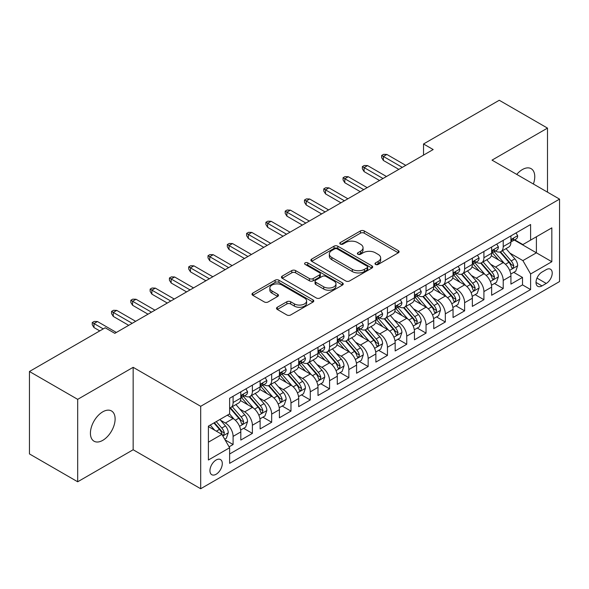 <?xml version="1.0" encoding="UTF-8"?>
<svg xmlns="http://www.w3.org/2000/svg" width="589" height="589" viewBox="0 0 589 589"><rect width="100%" height="100%" fill="white"/><g stroke="black" fill="none" stroke-linecap="round" stroke-linejoin="round"><path stroke-width="0.88" d="M375.539 264.432A1.877 1.082 0 0 0 378.19 264.432L398.311 252.814A2.68 1.546 0 0 0 399.099 251.717A2.68 1.546 0 0 0 398.311 250.627L364.223 230.94A2.68 1.546 0 0 0 360.439 230.94L340.317 242.558A1.877 1.082 0 0 0 339.765 243.323A1.877 1.082 0 0 0 340.317 244.089A1.877 1.082 0 0 0 342.967 244.089L345.574 242.587A8.57 4.948 0 0 1 357.692 242.587L360.534 244.229A8.57 4.948 0 0 1 363.045 247.726A8.57 4.948 0 0 1 360.534 251.223L357.928 252.725A1.877 1.082 0 0 0 357.376 253.491A1.877 1.082 0 0 0 357.928 254.257A1.877 1.082 0 0 0 360.578 254.257L363.185 252.755A8.57 4.948 0 0 1 375.303 252.755L378.145 254.396A8.57 4.948 0 0 1 380.656 257.894A8.57 4.948 0 0 1 378.145 261.391L375.539 262.9A1.877 1.082 0 0 0 374.994 263.666A1.877 1.082 0 0 0 375.539 264.432L375.539 262.9M102.766 440.344A17.464 10.079 120 0 0 114.178 424.949A17.464 10.079 120 0 0 111.498 410.96A17.464 10.079 120 0 0 102.766 411.821A17.464 10.079 120 0 0 91.361 427.209A17.464 10.079 120 0 0 94.034 441.205A17.464 10.079 120 0 0 102.766 440.344M533.384 184.011A17.464 10.079 120 0 0 531.138 168.682A17.464 10.079 120 0 0 522.406 169.544A17.464 10.079 120 0 0 516.744 174.403M216.119 474.263A8.732 5.043 120 0 0 221.825 466.569A8.732 5.043 120 0 0 220.485 459.567A8.732 5.043 120 0 0 216.119 460.002A8.732 5.043 120 0 0 210.413 467.695A8.732 5.043 120 0 0 211.753 474.69A8.732 5.043 120 0 0 216.119 474.263M277.301 307.259A2.68 1.546 0 0 0 276.513 308.356A2.68 1.546 0 0 0 277.301 309.446L286.865 314.968A2.68 1.546 0 0 0 290.649 314.968L312.995 302.069A2.68 1.546 0 0 0 313.782 300.972A2.68 1.546 0 0 0 312.995 299.882L278.906 280.202A2.68 1.546 0 0 0 275.122 280.202L252.777 293.101A2.68 1.546 0 0 0 251.989 294.198A2.68 1.546 0 0 0 252.777 295.288L264.328 301.958A2.68 1.546 0 0 0 268.113 301.958L277.677 296.436A2.68 1.546 0 0 0 278.464 295.347A2.68 1.546 0 0 0 277.677 294.25L271.949 290.944A7.164 4.138 0 0 1 269.85 288.021A7.164 4.138 0 0 1 274.275 284.2A7.164 4.138 0 0 1 282.079 285.091L304.52 298.049A7.164 4.138 0 0 1 306.619 300.972A7.164 4.138 0 0 1 302.201 304.793A7.164 4.138 0 0 1 294.39 303.902L290.649 301.737A2.68 1.546 0 0 0 286.865 301.737L277.301 307.259L277.301 309.446M133.158 367.322L77.682 399.349L29.45 371.497L29.45 453.928L77.682 481.78L133.158 449.753L200.687 488.737L200.687 406.307L133.158 367.322L133.158 449.753M547.49 192.161L547.49 128.107L492.021 160.134L559.55 199.119L200.687 406.307M547.49 128.107L499.258 100.263L423.528 143.981L423.528 155.121M29.45 371.497L105.181 327.778L114.826 333.345L433.173 149.547L423.528 143.981M345.758 280.968A2.68 1.546 0 0 0 349.549 280.968L371.895 268.061A2.68 1.546 0 0 0 372.682 266.972A2.68 1.546 0 0 0 371.895 265.875L337.806 246.195A2.68 1.546 0 0 0 334.022 246.195L311.669 259.101A2.68 1.546 0 0 0 310.889 260.191A2.68 1.546 0 0 0 311.669 261.288L345.758 280.968M305.89 264.836A1.877 1.082 0 0 1 307.789 265.094L307.789 262.871L342.445 282.882A2.68 1.546 0 0 1 343.232 283.972A2.68 1.546 0 0 1 342.445 285.069L320.099 297.968A2.68 1.546 0 0 1 316.308 297.968L282.219 278.288L282.219 276.101A2.68 1.546 0 0 0 281.439 277.191A2.68 1.546 0 0 0 282.219 278.288M282.219 276.101L291.783 270.579A2.68 1.546 0 0 1 295.575 270.579L309.402 278.56A2.68 1.546 0 0 0 313.186 278.56L319.532 274.894A2.68 1.546 0 0 0 320.313 273.804A2.68 1.546 0 0 0 319.532 272.707L305.139 264.402A1.877 1.082 0 0 1 304.587 263.636A1.877 1.082 0 0 1 305.743 262.635A1.877 1.082 0 0 1 307.789 262.871M229.092 446.83L233.097 444.518L225.094 439.895M220.536 420.222L225.381 423.02A10.911 6.302 60 0 1 233.097 436.383L240.813 431.928L240.813 440.064L252.394 433.379L243.61 428.313M239.826 409.083L244.671 411.88A10.911 6.302 60 0 1 252.394 425.251L260.11 420.789L260.11 428.925L271.684 422.239L262.908 417.174M259.123 397.943L263.968 400.741A10.911 6.302 60 0 1 271.684 414.111L279.4 409.649L279.4 417.785L290.981 411.1L282.197 406.035M278.42 386.804L283.265 389.601A10.911 6.302 60 0 1 290.981 402.972L298.697 398.51L298.697 406.646L310.27 399.96L301.494 394.895M297.71 375.664L302.555 378.462A10.911 6.302 60 0 1 310.27 391.832L317.994 387.371L317.994 395.506L329.568 388.821L320.791 383.756M317.007 364.525L321.852 367.322A10.911 6.302 60 0 1 329.568 380.693L337.283 376.231L337.283 384.367L348.857 377.682L340.081 372.616M336.297 353.385L341.141 356.183A10.911 6.302 60 0 1 348.857 369.553L356.581 365.092L356.581 373.227L368.154 366.542L359.378 361.477M355.594 342.246L360.439 345.044A10.911 6.302 60 0 1 368.154 358.414L375.87 353.96L375.87 362.088L387.452 355.403L378.668 350.337M374.884 331.106L379.728 333.904A10.911 6.302 60 0 1 387.452 347.274L395.167 342.82L395.167 350.948L406.741 344.263L397.965 339.198M394.181 319.967L399.025 322.765A10.911 6.302 60 0 1 406.741 336.135L414.457 331.681L414.457 339.809L426.038 333.124L417.255 328.058M413.478 308.827L418.315 311.625A10.911 6.302 60 0 1 426.038 324.995L433.754 320.541L433.754 328.669L445.328 321.984L436.552 316.919M432.768 297.688L437.612 300.486A10.911 6.302 60 0 1 445.328 313.856L453.044 309.402L453.044 317.53L464.625 310.845L455.842 305.779M452.065 286.548L456.909 289.346A10.911 6.302 60 0 1 464.625 302.717L472.341 298.262L472.341 306.39L483.915 299.705L475.139 294.64M471.355 275.409L476.199 278.207A10.911 6.302 60 0 1 483.915 291.577L491.638 287.123L491.638 295.251L503.212 288.566L503.212 280.438A10.911 6.302 -120 0 0 495.496 267.067L490.652 264.27M494.436 283.5L503.212 288.566M240.813 431.928A10.911 6.302 -120 0 0 233.097 418.565L227.31 415.223M260.11 420.789A10.911 6.302 -120 0 0 252.394 407.426L240.459 400.535M279.4 409.649A10.911 6.302 -120 0 0 271.684 396.287L259.756 389.395M298.697 398.51A10.911 6.302 -120 0 0 290.981 385.147L279.046 378.256M317.994 387.371A10.911 6.302 -120 0 0 310.27 374.008L298.343 367.116M337.283 376.231A10.911 6.302 -120 0 0 329.568 362.868L317.633 355.977M356.581 365.092A10.911 6.302 -120 0 0 348.857 351.729L336.93 344.837M375.87 353.96A10.911 6.302 -120 0 0 368.154 340.589L356.22 333.698M395.167 342.82A10.911 6.302 -120 0 0 387.452 329.45L375.517 322.558M414.457 331.681A10.911 6.302 -120 0 0 406.741 318.31L394.807 311.419M433.754 320.541A10.911 6.302 -120 0 0 426.038 307.171L414.104 300.28M453.044 309.402A10.911 6.302 -120 0 0 445.328 296.031L433.401 289.14M472.341 298.262A10.911 6.302 -120 0 0 464.625 284.892L452.691 278.001M491.638 287.123A10.911 6.302 -120 0 0 483.915 273.752L471.988 266.861M546.239 269.629L541.99 272.081A8.46 4.881 120 0 0 536.469 279.539A8.46 4.881 120 0 0 537.764 286.313A8.46 4.881 120 0 0 541.99 285.893L546.239 283.442A8.46 4.881 120 0 0 551.76 275.991A8.46 4.881 120 0 0 550.465 269.21A8.46 4.881 120 0 0 546.239 269.629M200.687 488.737L559.55 281.549L559.55 199.119M208.403 442.177L221.906 434.38L229.622 447.75L229.622 463.344L530.608 289.574L530.608 273.973L522.892 260.61L509.941 253.13M229.622 447.75L208.403 460.002L208.403 426.134L229.622 413.883L229.622 398.289L530.608 224.519L530.608 240.113L551.834 227.862L551.834 261.722L530.608 273.973M244.575 395.779L244.671 395.837A10.911 6.302 60 0 0 250.134 396.382L257.849 391.921A10.911 6.302 -120 0 0 260.11 386.929L260.11 380.693M263.865 384.639L263.968 384.698A10.911 6.302 60 0 0 269.423 385.243L277.139 380.781A10.911 6.302 -120 0 0 279.4 375.789L279.4 369.553M283.162 373.5L283.265 373.559A10.911 6.302 60 0 0 288.72 374.103L296.436 369.649A10.911 6.302 -120 0 0 298.697 364.65L298.697 358.414M302.452 362.36L302.555 362.419A10.911 6.302 60 0 0 308.01 362.964L315.733 358.51A10.911 6.302 -120 0 0 317.994 353.51L317.994 347.274M321.749 351.221L321.852 351.28A10.911 6.302 60 0 0 327.307 351.824L335.023 347.37A10.911 6.302 -120 0 0 337.283 342.371L337.283 336.135M341.038 340.081L341.141 340.14A10.911 6.302 60 0 0 346.597 340.685L354.32 336.231A10.911 6.302 -120 0 0 356.581 331.232L356.581 324.995M360.335 328.942L360.439 329.001A10.911 6.302 60 0 0 365.894 329.546L373.61 325.091A10.911 6.302 -120 0 0 375.87 320.092L375.87 313.856M379.633 317.81L379.728 317.861A10.911 6.302 60 0 0 385.191 318.406L392.907 313.952A10.911 6.302 -120 0 0 395.167 308.953L395.167 302.717M398.922 306.67L399.025 306.722A10.911 6.302 60 0 0 404.481 307.267L412.197 302.812A10.911 6.302 -120 0 0 414.457 297.813L414.457 291.577M418.219 295.531L418.315 295.582A10.911 6.302 60 0 0 423.778 296.127L431.494 291.673A10.911 6.302 -120 0 0 433.754 286.674L433.754 280.438M437.509 284.391L437.612 284.45A10.911 6.302 60 0 0 443.068 284.988L450.784 280.533A10.911 6.302 -120 0 0 453.044 275.534L453.044 269.298M456.806 273.252L456.909 273.311A10.911 6.302 60 0 0 462.365 273.848L470.081 269.394A10.911 6.302 -120 0 0 472.341 264.395L472.341 258.159M476.096 262.112L476.199 262.171A10.911 6.302 60 0 0 481.655 262.709L489.378 258.254A10.911 6.302 -120 0 0 491.638 253.255L491.638 247.019M229.622 453.986L522.509 284.892L522.509 277.426L510.928 284.112L510.928 275.983A10.911 6.302 -120 0 0 503.212 262.613L491.278 255.722M495.393 250.973L495.496 251.032A10.911 6.302 -120 0 0 500.952 251.569A10.911 6.302 -120 0 0 503.212 246.57L503.212 240.334M500.952 251.569L508.668 247.115A10.911 6.302 -120 0 0 510.928 242.116L510.928 235.88M233.097 396.287L233.097 402.523A10.911 6.302 60 0 1 230.836 407.522A10.911 6.302 60 0 1 229.622 407.963M230.836 407.522L238.552 403.06A10.911 6.302 -120 0 0 240.813 398.068L240.813 391.832M252.394 385.147L252.394 391.383A10.911 6.302 60 0 1 250.134 396.382M271.684 374.008L271.684 380.244A10.911 6.302 60 0 1 269.423 385.243M290.981 362.868L290.981 369.104A10.911 6.302 60 0 1 288.72 374.103M310.27 351.729L310.27 357.965A10.911 6.302 60 0 1 308.01 362.964M329.568 340.589L329.568 346.825A10.911 6.302 60 0 1 327.307 351.824M348.857 329.45L348.857 335.686A10.911 6.302 60 0 1 346.597 340.685M368.154 318.31L368.154 324.546A10.911 6.302 60 0 1 365.894 329.546M387.452 307.171L387.452 313.407A10.911 6.302 60 0 1 385.191 318.406M406.741 296.031L406.741 302.267A10.911 6.302 60 0 1 404.481 307.267M426.038 284.892L426.038 291.128A10.911 6.302 60 0 1 423.778 296.127M445.328 273.752L445.328 279.989A10.911 6.302 60 0 1 443.068 284.988M464.625 262.613L464.625 268.849A10.911 6.302 60 0 1 462.365 273.848M483.915 251.474L483.915 257.71A10.911 6.302 60 0 1 481.655 262.709M483.915 291.577L483.915 299.705M464.625 302.717L464.625 310.845M445.328 313.856L445.328 321.984M426.038 324.995L426.038 333.124M406.741 336.135L406.741 344.263M387.452 347.274L387.452 355.403M368.154 358.414L368.154 366.542M348.857 369.553L348.857 377.682M329.568 380.693L329.568 388.821M310.27 391.832L310.27 399.96M290.981 402.972L290.981 411.1M271.684 414.111L271.684 422.239M252.394 425.251L252.394 433.379M233.097 436.383L233.097 444.518M221.906 434.38L208.403 426.583M522.892 260.61L536.395 252.814L536.395 236.771L551.834 227.862M514.3 240.054L551.834 261.722M514.69 239.833L522.892 244.568L530.608 240.113M77.682 399.349L77.682 481.78M513.726 272.361L522.509 277.426M522.509 284.892L530.608 289.574M376.29 264.689L378.145 263.622A8.57 4.948 0 0 0 380.656 260.124L380.656 257.894M363.045 247.726L363.045 249.957A8.57 4.948 0 0 1 360.534 253.454L358.679 254.522M398.274 252.828L364.223 233.17A2.68 1.546 0 0 0 360.439 233.17L341.068 244.354M371.858 268.083L337.806 248.425A2.68 1.546 0 0 0 334.022 248.425L311.706 261.302M367.161 267.737A1.877 1.082 0 0 0 367.713 266.972A1.877 1.082 0 0 0 367.161 266.206L337.239 248.926A1.877 1.082 0 0 0 334.589 248.926L331.843 250.516A8.57 4.948 0 0 0 329.332 254.014A8.57 4.948 0 0 0 331.843 257.511L352.296 269.32A8.57 4.948 0 0 0 364.414 269.32L367.161 267.737L367.161 269.961A1.877 1.082 0 0 0 367.713 269.195L367.713 266.972M329.332 254.014L329.332 256.244A8.57 4.948 0 0 0 331.843 259.742L331.843 257.511M367.161 269.961L364.414 271.551A8.57 4.948 0 0 1 352.296 271.551L331.843 259.742M282.256 278.31L291.783 272.803L291.783 270.579M320.313 273.804L320.313 276.035A2.68 1.546 0 0 1 319.532 277.124L313.186 280.791A2.68 1.546 0 0 1 309.402 280.791L295.575 272.803A2.68 1.546 0 0 0 291.783 272.803M307.789 265.094L342.408 285.083M323.744 286.843A7.164 4.138 0 0 0 331.555 287.741A7.164 4.138 0 0 0 335.973 283.92A7.164 4.138 0 0 0 333.875 280.99L325.967 276.425A2.68 1.546 0 0 0 322.183 276.425L315.837 280.092A2.68 1.546 0 0 0 315.056 281.181A2.68 1.546 0 0 0 315.837 282.278L323.744 286.843L323.744 289.074A7.164 4.138 0 0 0 331.555 289.965A7.164 4.138 0 0 0 335.973 286.144L335.973 283.92M315.056 281.181L315.056 283.412A2.68 1.546 0 0 0 315.837 284.509L315.837 282.278M323.744 289.074L315.837 284.509M306.619 300.972L306.619 303.202A7.164 4.138 0 0 1 302.201 307.024A7.164 4.138 0 0 1 294.39 306.125L290.649 303.968A2.68 1.546 0 0 0 286.865 303.968L277.331 309.468M269.85 288.021L269.85 290.244A7.164 4.138 0 0 0 271.949 293.167L271.949 290.944M277.64 296.458L271.949 293.167M312.958 302.091L278.906 282.425A2.68 1.546 0 0 0 275.122 282.425L252.806 295.31M510.766 274.069L515.75 271.19L517.679 265.624A7.23 4.175 -120 0 0 514.867 258.829L506.047 248.624M504.287 263.32L494.208 251.658M498.552 259.926L492.706 253.152A17.324 10.006 -120 0 0 492.168 252.548M499.965 251.959L508.881 262.282A7.23 4.175 60 0 1 511.466 267.266L511.988 268.12L512.967 267.988L513.777 265.926A7.23 4.175 -120 0 0 511.2 260.949L502.388 250.745M500.495 251.79L510.074 262.885A3.681 2.128 60 0 1 511.002 264.328L513.777 265.926M516.045 232.927L517.679 235.769A7.23 4.175 60 0 1 516.185 238.965L512.518 241.085A7.23 4.175 -120 0 0 513.777 239.421L513.623 238.773M511.171 241.424L511.2 241.424A7.23 4.175 -120 0 0 512.518 241.085M512.842 238.876L513.777 239.421C513.321 238.331 512.548 238.773 511.466 240.754A7.23 4.175 60 0 1 510.928 241.784M402.302 167.372L383.395 156.453L383.395 160.466L381.657 157.683L381.657 155.452L383.395 156.453L386.87 154.451L405.777 165.369M383.395 160.466L398.834 169.382M381.657 155.452L383.586 154.34L386.87 154.451M491.476 285.209L496.461 282.33L498.39 276.764A7.23 4.175 -120 0 0 495.57 269.968L486.757 259.764M484.99 274.459L474.918 262.797M479.255 271.065L473.409 264.292A17.324 10.006 -120 0 0 472.871 263.688M480.676 263.099L489.592 273.421A7.23 4.175 60 0 1 492.168 278.406L492.691 279.26L493.67 279.127L494.488 277.066A7.23 4.175 -120 0 0 491.903 272.089L483.09 261.884M481.198 262.93L490.777 274.025A3.681 2.128 60 0 1 491.705 275.468L494.488 277.066M472.179 296.348L477.164 293.469L479.093 287.903A7.23 4.175 -120 0 0 476.28 281.108L467.46 270.903M465.693 285.599L455.621 273.937M459.965 282.205L454.112 275.431A17.324 10.006 -120 0 0 453.582 274.827M461.378 274.238L470.294 284.561A7.23 4.175 60 0 1 472.871 289.545L473.401 290.399L474.381 290.267L475.19 288.205A7.23 4.175 -120 0 0 472.614 283.228L463.793 273.024M461.901 274.069L471.487 285.164A3.681 2.128 60 0 1 472.415 286.607L475.19 288.205M452.882 307.487L457.874 304.609L459.803 299.035A7.23 4.175 -120 0 0 456.983 292.247L448.17 282.043M446.403 296.738L436.324 285.069M440.668 293.344L434.822 286.571A17.324 10.006 -120 0 0 434.284 285.967M442.089 285.378L451.005 295.7A7.23 4.175 60 0 1 453.582 300.684L454.104 301.539L455.083 301.406L455.893 299.345A7.23 4.175 -120 0 0 453.316 294.367L444.504 284.163M442.611 285.209L452.19 296.304A3.681 2.128 60 0 1 453.118 297.747L455.893 299.345M433.592 318.627L438.577 315.748L440.506 310.175A7.23 4.175 -120 0 0 437.693 303.387L428.873 293.182M427.106 307.878L417.034 296.208M421.378 304.476L415.525 297.71A17.324 10.006 -120 0 0 414.987 297.106M422.792 296.517L431.708 306.84A7.23 4.175 60 0 1 434.284 311.824L434.815 312.678L435.786 312.545L436.604 310.484A7.23 4.175 -120 0 0 434.027 305.507L425.206 295.303M423.314 296.348L432.9 307.443A3.681 2.128 60 0 1 433.828 308.886L436.604 310.484M496.748 244.067L498.39 246.909A7.23 4.175 60 0 1 496.888 250.104L493.229 252.225A7.23 4.175 -120 0 0 494.488 250.561L494.333 249.913M491.874 252.563L491.903 252.563A7.23 4.175 -120 0 0 493.229 252.225M493.553 250.016L494.488 250.561C494.031 249.471 493.258 249.913 492.168 251.893A7.23 4.175 60 0 1 491.638 252.924M383.012 178.511L364.105 167.593L364.105 171.605L362.368 168.822L362.368 166.591L364.105 167.593L367.573 165.59L386.487 176.509M364.105 171.605L379.537 180.514M362.368 166.591L364.296 165.48L367.573 165.59M477.451 255.206L479.093 258.048A7.23 4.175 60 0 1 477.598 261.244L473.931 263.364A7.23 4.175 -120 0 0 475.19 261.693L475.036 261.052M472.584 263.703L472.614 263.703A7.23 4.175 -120 0 0 473.931 263.364M474.255 261.155L475.19 261.693C474.734 260.61 473.961 261.052 472.871 263.033A7.23 4.175 60 0 1 472.341 264.063M363.715 189.651L344.808 178.732L344.808 182.745L343.07 179.962L343.07 177.731L344.808 178.732L348.283 176.729L367.19 187.648M344.808 182.745L360.247 191.653M343.07 177.731L344.999 176.619L348.283 176.729M458.161 266.346L459.803 269.188A7.23 4.175 60 0 1 458.301 272.383L454.634 274.503A7.23 4.175 -120 0 0 455.893 272.832L455.746 272.192M453.287 274.842L453.316 274.842A7.23 4.175 -120 0 0 454.634 274.503M454.966 272.295L455.893 272.832C455.444 271.75 454.671 272.192 453.582 274.172A7.23 4.175 60 0 1 453.044 275.203M344.425 200.79L325.518 189.872L325.518 193.884L323.781 191.101L323.781 188.87L325.518 189.872L328.986 187.869L347.893 198.787M325.518 193.884L340.95 202.793M323.781 188.87L325.71 187.758L328.986 187.869M438.864 277.485L440.506 280.327A7.23 4.175 60 0 1 439.011 283.523L435.345 285.643A7.23 4.175 -120 0 0 436.604 283.972L436.449 283.331M433.997 285.982L434.027 285.982A7.23 4.175 -120 0 0 435.345 285.643M435.669 283.434L436.604 283.972C436.147 282.882 435.374 283.331 434.284 285.312A7.23 4.175 60 0 1 433.754 286.342M325.128 211.93L306.221 201.011L306.221 205.024L304.484 202.241L304.484 200.01L306.221 201.011L309.696 199.008L328.603 209.927M306.221 205.024L321.653 213.932M304.484 200.01L306.413 198.898L309.696 199.008M414.295 329.766L419.28 326.888L421.209 321.314A7.23 4.175 -120 0 0 418.396 314.526L409.583 304.322M407.816 319.017L397.737 307.348M402.081 315.616L396.235 308.85A17.324 10.006 -120 0 0 395.698 308.246M403.502 307.657L412.418 317.979A7.23 4.175 60 0 1 414.995 322.963L415.517 323.817L416.497 323.685L417.306 321.623A7.23 4.175 -120 0 0 414.73 316.646L405.917 306.442M404.025 307.487L413.603 318.583A3.681 2.128 60 0 1 414.531 320.026L417.306 321.623M419.574 288.625L421.209 291.467A7.23 4.175 60 0 1 419.714 294.662L416.048 296.782A7.23 4.175 -120 0 0 417.306 295.111L417.159 294.471M414.7 297.121L414.73 297.121A7.23 4.175 -120 0 0 416.048 296.782M416.371 294.574L417.306 295.111C416.85 294.021 416.084 294.471 414.995 296.451A7.23 4.175 60 0 1 414.457 297.482M305.838 223.069L286.924 212.15L286.924 216.163L285.194 213.38L285.194 211.149L286.924 212.15L290.399 210.148L309.306 221.066M286.924 216.163L302.363 225.072M285.194 211.149L287.123 210.037L290.399 210.148M395.005 340.906L399.99 338.027L401.919 332.454A7.23 4.175 -120 0 0 399.099 325.665L390.286 315.461M388.519 330.157L378.447 318.487M382.784 326.755L376.938 319.989A17.324 10.006 -120 0 0 376.4 319.385M384.205 318.796L393.121 329.118A7.23 4.175 60 0 1 395.698 334.103L396.228 334.957L397.2 334.824L398.017 332.763A7.23 4.175 -120 0 0 395.44 327.786L386.62 317.574M384.727 318.627L394.313 329.722A3.681 2.128 60 0 1 395.241 331.165L398.017 332.763M375.708 352.045L380.693 349.167L382.622 343.593A7.23 4.175 -120 0 0 379.809 336.805L370.996 326.601M369.229 341.296L359.15 329.626M363.494 337.895L357.648 331.128A17.324 10.006 -120 0 0 357.111 330.525M364.908 329.936L373.824 340.258A7.23 4.175 60 0 1 376.408 345.242L376.931 346.096L377.91 345.964L378.72 343.902A7.23 4.175 -120 0 0 376.143 338.925L367.33 328.714M365.438 329.766L375.016 340.862A3.681 2.128 60 0 1 375.944 342.305L378.72 343.902M356.419 363.185L361.403 360.306L363.332 354.733A7.23 4.175 -120 0 0 360.512 347.944L351.699 337.74M349.932 352.436L339.86 340.766M344.197 349.034L338.351 342.268A17.324 10.006 -120 0 0 337.814 341.664M345.618 341.075L354.534 351.397A7.23 4.175 60 0 1 357.111 356.382L357.641 357.236L358.613 357.103L359.43 355.042A7.23 4.175 -120 0 0 356.846 350.065L348.033 339.853M346.141 340.906L355.719 352.001A3.681 2.128 60 0 1 356.647 353.444L359.43 355.042M337.122 374.324L342.106 371.445L344.035 365.872A7.23 4.175 -120 0 0 341.222 359.084L332.402 348.879M330.643 363.575L320.563 351.905M324.907 360.173L319.061 353.407A17.324 10.006 -120 0 0 318.524 352.804M326.321 352.215L335.237 362.537A7.23 4.175 60 0 1 337.821 367.521L338.344 368.375L339.323 368.235L340.133 366.181A7.23 4.175 -120 0 0 337.556 361.204L328.743 350.992M326.851 352.045L336.429 363.141A3.681 2.128 60 0 1 337.357 364.576L340.133 366.181M317.832 385.464L322.816 382.585L324.745 377.012A7.23 4.175 -120 0 0 321.925 370.223L313.112 360.019M311.345 374.714L301.266 363.045M305.61 371.313L299.764 364.547A17.324 10.006 -120 0 0 299.227 363.943M307.031 363.354L315.947 373.676A7.23 4.175 60 0 1 318.524 378.661L319.047 379.515L320.026 379.375L320.836 377.321A7.23 4.175 -120 0 0 318.259 372.344L309.446 362.132M307.554 363.185L317.132 374.28A3.681 2.128 60 0 1 318.06 375.716L320.836 377.321M400.277 299.764L401.919 302.606A7.23 4.175 60 0 1 400.424 305.801L396.758 307.922A7.23 4.175 -120 0 0 398.017 306.251L397.862 305.61M395.41 308.261L395.44 308.261A7.23 4.175 -120 0 0 396.758 307.922M397.082 305.713L398.017 306.251C397.56 305.161 396.787 305.61 395.698 307.591A7.23 4.175 60 0 1 395.167 308.621M286.541 234.208L267.634 223.29L267.634 227.302L265.897 224.519L265.897 222.289L267.634 223.29L271.109 221.287L290.016 232.206M267.634 227.302L283.066 236.211M265.897 222.289L267.826 221.177L271.109 221.287M380.987 310.904L382.622 313.746A7.23 4.175 60 0 1 381.127 316.941L377.461 319.061A7.23 4.175 -120 0 0 378.72 317.39L378.565 316.749M376.113 319.4L376.143 319.4A7.23 4.175 -120 0 0 377.461 319.061M377.785 316.853L378.72 317.39C378.263 316.3 377.497 316.749 376.408 318.73A7.23 4.175 60 0 1 375.87 319.761M267.244 245.348L248.337 234.429L248.337 238.442L246.6 235.659L246.6 233.428L248.337 234.429L251.812 232.427L270.719 243.345M248.337 238.442L263.776 247.351M246.6 233.428L248.536 232.316L251.812 232.427M361.69 322.043L363.332 324.885A7.23 4.175 60 0 1 361.83 328.08L358.171 330.201A7.23 4.175 -120 0 0 359.43 328.529L359.275 327.889M356.816 330.539L356.846 330.539A7.23 4.175 -120 0 0 358.171 330.201M358.495 327.992L359.43 328.529C358.973 327.44 358.2 327.889 357.111 329.869A7.23 4.175 60 0 1 356.581 330.9M247.954 256.487L229.047 245.569L229.047 249.581L227.31 246.798L227.31 244.568L229.047 245.569L232.515 243.566L251.429 254.485M229.047 249.581L244.479 258.49M227.31 244.568L229.239 243.456L232.515 243.566M342.4 333.183L344.035 336.017A7.23 4.175 60 0 1 342.54 339.22L338.874 341.333A7.23 4.175 -120 0 0 340.133 339.669L339.978 339.028M337.526 341.679L337.556 341.672A7.23 4.175 -120 0 0 338.874 341.333M339.198 339.131L340.133 339.669C339.676 338.579 338.903 339.028 337.821 341.009A7.23 4.175 60 0 1 337.283 342.04M228.657 267.627L209.75 256.708L209.75 260.721L208.013 257.938L208.013 255.707L209.75 256.708L213.225 254.706L232.132 265.624M209.75 260.721L225.189 269.629M208.013 255.707L209.942 254.595L213.225 254.706M323.103 344.322L324.745 347.157A7.23 4.175 60 0 1 323.243 350.359L319.577 352.472A7.23 4.175 -120 0 0 320.836 350.808L320.688 350.168M318.229 352.811L318.259 352.811A7.23 4.175 -120 0 0 319.577 352.472M319.908 350.271L320.836 350.808C320.387 349.719 319.613 350.168 318.524 352.148A7.23 4.175 60 0 1 317.994 353.179M209.367 278.766L190.461 267.848L190.461 271.86L188.723 269.077L188.723 266.846L190.461 267.848L193.928 265.845L212.835 276.764M190.461 271.86L205.892 280.769M188.723 266.846L190.652 265.735L193.928 265.845M298.535 396.603L303.519 393.724L305.448 388.151A7.23 4.175 -120 0 0 302.636 381.363L293.815 371.158M292.048 385.854L281.976 374.184M286.32 382.452L280.467 375.686A17.324 10.006 -120 0 0 279.93 375.083M287.734 374.494L296.65 384.816A7.23 4.175 60 0 1 299.227 389.8L299.757 390.654L300.736 390.514L301.546 388.46A7.23 4.175 -120 0 0 298.969 383.483L290.149 373.271M288.257 374.324L297.843 385.42A3.681 2.128 60 0 1 298.77 386.855L301.546 388.46M303.806 355.462L305.448 358.296A7.23 4.175 60 0 1 303.953 361.499L300.287 363.612A7.23 4.175 -120 0 0 301.546 361.948L301.391 361.307M298.94 363.95L298.969 363.95A7.23 4.175 -120 0 0 300.287 363.612M300.611 361.41L301.546 361.948C301.089 360.858 300.316 361.307 299.227 363.288A7.23 4.175 60 0 1 298.697 364.319M190.07 289.906L171.163 278.987L171.163 283L169.426 280.217L169.426 277.986L171.163 278.987L174.638 276.985L193.545 287.903M171.163 283L186.595 291.908M169.426 277.986L171.355 276.874L174.638 276.985M279.238 407.743L284.229 404.864L286.151 399.29A7.23 4.175 -120 0 0 283.338 392.502L274.526 382.298M272.759 396.993L262.679 385.324M267.023 393.592L261.177 386.826A17.324 10.006 -120 0 0 260.64 386.222M268.444 385.633L277.36 395.955A7.23 4.175 60 0 1 279.937 400.94L280.46 401.794L281.439 401.654L282.249 399.6A7.23 4.175 -120 0 0 279.672 394.623L270.859 384.411M268.967 385.464L278.545 396.559A3.681 2.128 60 0 1 279.473 397.995L282.249 399.6M284.516 366.601L286.151 369.436A7.23 4.175 60 0 1 284.656 372.638L280.99 374.751A7.23 4.175 -120 0 0 282.249 373.087L282.102 372.447M279.642 375.09L279.672 375.09A7.23 4.175 -120 0 0 280.99 374.751M281.314 372.55L282.249 373.087C281.8 371.998 281.027 372.447 279.937 374.427A7.23 4.175 60 0 1 279.4 375.451M170.781 301.045L151.866 290.127L151.866 294.139L150.136 291.356L150.136 289.125L151.866 290.127L155.341 288.124L174.248 299.035M151.866 294.139L167.305 303.048M150.136 289.125L152.065 288.014L155.341 288.124M259.948 418.882L264.932 416.003L266.861 410.43A7.23 4.175 -120 0 0 264.041 403.642L255.228 393.437M253.461 408.133L243.39 396.463M247.733 404.731L241.88 397.965A17.324 10.006 -120 0 0 241.343 397.361M249.147 396.772L258.063 407.095A7.23 4.175 60 0 1 260.64 412.079L261.17 412.933L262.142 412.793L262.959 410.739A7.23 4.175 -120 0 0 260.382 405.762L251.562 395.55M249.67 396.603L259.256 407.698A3.681 2.128 60 0 1 260.183 409.134L262.959 410.739M265.219 377.74L266.861 380.575A7.23 4.175 60 0 1 265.367 383.778L261.7 385.891A7.23 4.175 -120 0 0 262.959 384.227L262.804 383.586M260.353 386.229L260.382 386.229A7.23 4.175 -120 0 0 261.7 385.891M262.024 383.689L262.959 384.227C262.503 383.137 261.73 383.586 260.64 385.567A7.23 4.175 60 0 1 260.11 386.59M151.483 312.185L132.577 301.266L132.577 305.279L130.839 302.496L130.839 300.265L132.577 301.266L136.052 299.264L154.959 310.175M132.577 305.279L148.008 314.187M130.839 300.265L132.768 299.153L136.052 299.264M240.651 430.022L245.635 427.143L247.564 421.569A7.23 4.175 -120 0 0 244.752 414.781L235.939 404.577M234.172 419.272L229.555 413.927M228.436 415.871L227.685 415.002M229.85 407.912L238.773 418.234A7.23 4.175 60 0 1 241.35 423.219L241.873 424.073L242.852 423.933L243.662 421.879A7.23 4.175 -120 0 0 241.085 416.894L232.272 406.69M230.38 407.743L239.959 418.838A3.681 2.128 60 0 1 240.886 420.274L243.662 421.879M245.93 388.88L247.564 391.714A7.23 4.175 60 0 1 246.069 394.917L242.403 397.03A7.23 4.175 -120 0 0 243.662 395.366L243.507 394.726M241.056 397.369L241.085 397.369A7.23 4.175 -120 0 0 242.403 397.03M242.727 394.829L243.662 395.366C243.205 394.277 242.44 394.726 241.35 396.706A7.23 4.175 60 0 1 240.813 397.73M132.186 323.324L113.279 312.406L113.279 316.418L111.549 313.628L111.549 311.404L113.279 312.406L116.755 310.403L135.661 321.314M113.279 316.418L128.719 325.327M111.549 311.404L113.478 310.293L116.755 310.403M224.703 439.225L226.345 438.282L228.274 432.709A7.23 4.175 -120 0 0 225.454 425.921L219.911 419.493M214.727 430.235L210.258 425.067M209.139 427.01L208.403 426.156M213.925 422.946L219.476 429.374A7.23 4.175 60 0 1 222.053 434.358L222.583 435.212L223.555 435.072L224.372 433.018A7.23 4.175 -120 0 0 221.788 428.034L216.244 421.614M214.374 422.688L220.661 429.977A3.681 2.128 60 0 1 221.597 431.413L224.372 433.018M103.252 328.89L93.99 323.545L93.99 327.558L92.252 324.767L92.252 322.544L93.99 323.545L97.457 321.542L116.372 332.454M93.99 327.558L99.777 330.9M92.252 322.544L94.181 321.432L97.457 321.542M225.381 423.02L233.097 418.565M244.671 411.88L252.394 407.426M263.968 400.741L271.684 396.287M283.265 389.601L290.981 385.147M302.555 378.462L310.27 374.008M321.852 367.322L329.568 362.868M341.141 356.183L348.857 351.729M360.439 345.044L368.154 340.589M379.728 333.904L387.452 329.45M399.025 322.765L406.741 318.31M418.315 311.625L426.038 307.171M437.612 300.486L445.328 296.031M456.909 289.346L464.625 284.892M476.199 278.207L483.915 273.752M495.496 267.067L503.212 262.613M503.212 246.57L510.928 242.116M233.097 402.523L240.813 398.068M252.394 391.383L260.11 386.929M271.684 380.244L279.4 375.789M290.981 369.104L298.697 364.65M310.27 357.965L317.994 353.51M329.568 346.825L337.283 342.371M348.857 335.686L356.581 331.232M368.154 324.546L375.87 320.092M387.452 313.407L395.167 308.953M406.741 302.267L414.457 297.813M426.038 291.128L433.754 286.674M445.328 279.989L453.044 275.534M464.625 268.849L472.341 264.395M483.915 257.71L491.638 253.255M503.212 280.438L510.928 275.983M536.984 278.104L546.239 283.442M536.012 282.44L541.99 285.893M378.145 263.622L378.145 261.391M357.928 254.257L357.928 252.725M360.534 253.454L360.534 251.223M340.317 244.089L340.317 242.558M360.439 233.17L360.439 230.94M364.223 233.17L364.223 230.94M398.311 252.814L398.311 250.627M311.669 261.288L311.669 259.101M334.022 248.425L334.022 246.195M337.806 248.425L337.806 246.195M371.895 268.061L371.895 265.875M352.296 271.551L352.296 269.32M364.414 271.551L364.414 269.32M295.575 272.803L295.575 270.579M309.402 280.791L309.402 278.56M313.186 280.791L313.186 278.56M319.532 277.124L319.532 274.894M342.445 285.069L342.445 282.882M286.865 303.968L286.865 301.737M290.649 303.968L290.649 301.737M294.39 306.125L294.39 303.902M277.677 296.436L277.677 294.25M252.777 295.288L252.777 293.101M275.122 282.425L275.122 280.202M278.906 282.425L278.906 280.202M312.995 302.069L312.995 299.882M509.662 270.366L517.635 265.764M511.2 260.949L514.867 258.829M505.436 264.277L508.881 262.282M517.635 235.681L510.928 239.554M490.372 281.498L498.338 276.904M491.903 272.089L495.57 269.968M486.139 275.416L489.592 273.421M471.075 292.637L479.048 288.043M472.614 283.228L476.28 281.108M466.849 286.556L470.294 284.561M451.785 303.777L459.751 299.175M453.316 294.367L456.983 292.247M447.552 297.695L451.005 295.7M432.488 314.916L440.462 310.315M434.027 305.507L437.693 303.387M428.262 308.835L431.708 306.84M498.338 246.82L491.638 250.693M479.048 257.96L472.341 261.833M459.751 269.099L453.044 272.972M440.462 280.239L433.754 284.112M413.198 326.056L421.164 321.454M414.73 316.646L418.396 314.526M408.965 319.974L412.418 317.979M421.164 291.378L414.457 295.251M393.901 337.195L401.867 332.594M395.44 327.786L399.099 325.665M389.675 331.114L393.121 329.118M374.604 348.335L382.578 343.733M376.143 338.925L379.809 336.805M370.378 342.253L373.824 340.258M355.314 359.474L363.28 354.873M356.846 350.065L360.512 347.944M351.088 353.393L354.534 351.397M336.017 370.614L343.991 366.012M337.556 361.204L341.222 359.084M331.791 364.532L335.237 362.537M316.727 381.753L324.694 377.151M318.259 372.344L321.925 370.223M312.494 375.672L315.947 373.676M401.867 302.518L395.167 306.39M382.578 313.657L375.87 317.53M363.28 324.797L356.581 328.669M343.991 335.936L337.283 339.809M324.694 347.076L317.994 350.948M297.43 392.892L305.404 388.291M298.969 383.483L302.636 381.363M293.204 386.811L296.65 384.816M305.404 358.215L298.697 362.088M278.141 404.032L286.107 399.43M279.672 394.623L283.338 392.502M273.907 397.95L277.36 395.955M286.107 369.355L279.4 373.227M258.843 415.171L266.81 410.57M260.382 405.762L264.041 403.642M254.617 409.09L258.063 407.095M266.81 380.494L260.11 384.367M239.546 426.311L247.52 421.709M241.085 416.894L244.752 414.781M235.32 420.222L238.773 418.234M247.52 391.633L240.813 395.506M222.826 435.97L228.223 432.849M221.788 428.034L225.454 425.921M216.354 431.177L219.476 429.374"/></g></svg>

